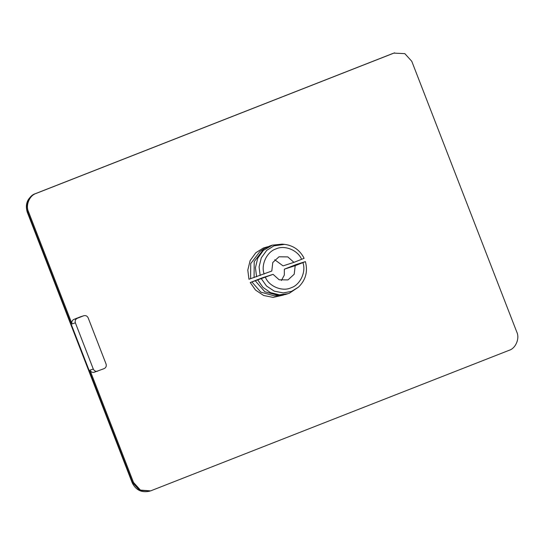 <?xml version="1.0" encoding="UTF-8"?>
<svg xmlns="http://www.w3.org/2000/svg" width="544" height="544" viewBox="0 0 544 544"><rect width="100%" height="100%" fill="white"/><g stroke="black" fill="none" stroke-linecap="round" stroke-linejoin="round"><path stroke-width="0.82" d="M97.777 371.117C95.764 371.661 94.275 370.981 93.296 369.07L75.371 322.837C74.8 320.77 75.439 319.253 77.282 318.288L83.674 315.778C85.68 315.234 87.169 315.914 88.148 317.825L106.073 364.058C106.644 366.126 106.005 367.642 104.162 368.608L94.228 372.266M77.282 318.288L73.93 319.369C72.087 320.334 71.448 321.851 72.019 323.925L28.472 211.657C25.364 205.346 29.573 195.323 36.122 193.44L393.876 53.115L404.845 53.645L411.781 61.309L516.8 332.071C519.908 338.382 515.698 348.405 509.143 350.295L150.627 490.885L140.427 490.083L133.491 482.419L89.944 370.151C90.923 372.062 92.412 372.749 94.425 372.198M83.674 315.778L80.315 316.86L83.674 315.778M73.93 319.369L80.315 316.86M250.247 282.547L262.208 277.855L273.068 274.346L250.247 282.547L255.524 290.061L263.656 295.494L273.122 297.391L283.383 295.086M281.418 280.493L284.322 275.074L284.342 269.178L296.31 264.479L305.395 261.623C308.033 271.572 305.721 280.078 298.445 287.144L291.591 291.346L283.247 292.93L274.237 291.135L266.499 285.988L261.446 278.854M267.764 246.745L263.378 248.003L255.809 252.749L250.118 260.59L247.792 270.123L248.962 279.249L271.789 271.048L272.789 262.494L279.011 256.802L287.803 256.897L293.916 262.364L283.057 265.873L274.713 259.733M293.916 262.364L304.076 258.332M305.361 261.63L295.202 265.669L284.342 269.178M298.445 287.144L289.401 293.202L285.505 294.508L279.133 295.644L264.812 291.734L255.36 280.888M254.082 277.59L254.191 261.657L263.99 248.778L269.824 245.97L272.34 245.16L282.125 244.12L284.628 244.372L273.938 245.84L266.73 250.356L261.31 257.808L259.08 266.866L260.168 275.55M295.202 265.669L294.202 274.224L287.973 279.915L279.188 279.813L273.068 274.346M288.021 293.692L279.446 294.828L270.456 292.624L262.847 287.266L257.876 280.078M256.598 276.774L255.428 267.689L257.747 258.196L263.418 250.383L272.34 245.16M93.296 369.07L89.944 370.151M72.019 323.925L75.371 322.837M279.133 295.644L274.387 295.848L260.841 292.155L251.879 281.935M250.6 278.63L250.743 263.568L260.018 251.396L263.99 248.778M302.886 262.657C306.367 271.816 300.138 285.029 291.054 287.776C282.52 291.944 269.042 286.457 265.431 277.345M264.153 274.04C260.671 264.88 266.893 251.668 275.985 248.921C284.519 244.752 297.996 250.24 301.607 259.352M150.627 490.885L139.59 490.355L132.654 482.691L27.635 211.929C24.528 205.618 28.737 195.595 35.285 193.705L393.876 53.115M149.784 491.157C141.705 492.966 135.85 490.178 132.219 482.8L133.491 482.419M35.176 193.752L36.122 193.44M392.938 53.428L35.238 193.725C27.56 197.662 24.881 203.769 27.2 212.038L28.472 211.657M392.992 53.407L393.808 53.115L392.992 53.407M304.116 258.325C300.009 250.226 293.508 245.575 284.628 244.372M394.645 52.843L393.808 53.115M132.219 482.8L27.2 212.038"/></g></svg>
